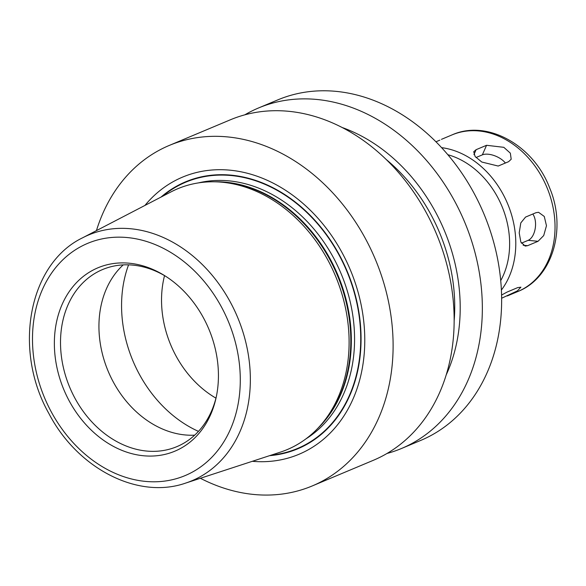 <?xml version="1.0" encoding="UTF-8"?>
<svg xmlns="http://www.w3.org/2000/svg" width="586" height="586" viewBox="0 0 586 586"><rect width="100%" height="100%" fill="white"/><g stroke="black" fill="none" stroke-linecap="round" stroke-linejoin="round"><path stroke-width="0.88" d="M501.565 295.051L507.242 291.996L517.68 287.616L520.917 287.177L517.387 290.89L501.616 298.245M525.554 217.076L535.985 212.696L538.556 212.308L544.269 216.454L546.467 225.713L543.713 235.565L538.043 241.3L527.605 245.68L525.217 246.083L520.844 242.069L519.211 232.869L520.8 222.9L525.554 217.076M521.394 243.175L528.176 240.326A14.775 8.329 95.6 0 0 535.165 228.796A14.775 8.329 95.6 0 0 532.806 214.036M476.125 149.672L486.563 145.291L503.828 147.328L510.34 153.151L511.197 159.238L508.626 161.663L498.188 166.043L481.787 162.036L475.136 156.521L473.715 151.723L476.125 149.672L473.935 154.653M505.381 163.025A14.775 7.244 23.7 0 0 482.351 154.865L476.022 157.517M439.844 140.142L435.969 141.783M244.823 114.827A184.656 145.907 67.2 0 1 258.529 107.971L277.823 99.876A184.656 145.907 67.2 0 1 483.824 213.678A184.656 145.907 67.2 0 1 420.748 440.408L401.454 448.51A184.656 145.907 67.2 0 1 386.958 453.483M215.956 398.15A96.023 75.872 67.2 0 1 175.734 355.424A96.023 75.872 67.2 0 1 164.534 275.625M194.677 435.164A96.023 75.872 67.2 0 1 113.142 381.691A96.023 75.872 67.2 0 1 123.214 264.887M216.315 396.707A96.023 75.872 67.2 0 1 176.899 446.627A96.023 75.872 67.2 0 1 74.722 397.821A96.023 75.872 67.2 0 1 102.579 269.545A96.023 75.872 67.2 0 1 165.816 276.38M69.067 400.634A99.43 78.568 67.2 0 1 71.448 288.532A99.43 78.568 67.2 0 1 164.622 275.625A99.43 78.568 67.2 0 1 216.022 398.084A99.43 78.568 67.2 0 1 151.291 456.069A99.43 78.568 67.2 0 1 69.067 400.634M82.626 237.791L171.141 191.827A141.446 111.765 67.2 0 1 216.637 181.858A141.446 111.765 67.2 0 1 335.463 275.94A141.446 111.765 67.2 0 1 319.377 426.652A141.446 111.765 67.2 0 1 280.386 452.136L185.586 483.113C137.673 499.88 77.176 468.273 48.792 413.335C12.863 349.725 28.494 263.839 82.626 237.791A133.3 105.334 67.2 0 1 237.491 317.063A133.3 105.334 67.2 0 1 185.586 483.113M161.018 197.086A144.793 114.409 67.2 0 1 347.088 271.062A144.793 114.409 67.2 0 1 269.553 455.674M144.94 205.43A150.309 118.768 67.2 0 1 350.267 269.728A150.309 118.768 67.2 0 1 252.324 461.307M96.441 230.613A184.656 145.907 67.2 0 1 169.295 145.423A184.656 145.907 67.2 0 1 375.296 259.224A184.656 145.907 67.2 0 1 312.213 485.955A184.656 145.907 67.2 0 1 200.383 478.279M169.295 145.423L230.335 119.808A184.656 145.907 67.2 0 1 436.336 233.609A184.656 145.907 67.2 0 1 373.253 460.34L312.213 485.955M386.357 159.619A158.806 125.477 67.2 0 1 454.128 321.099M342.297 127.558A165.435 130.722 67.2 0 1 446.151 375.011M258.529 107.971A184.656 145.907 67.2 0 1 464.53 221.772A184.656 145.907 67.2 0 1 401.454 448.51M528.176 240.326L538.043 241.3M523.115 245.234L527.605 245.68M482.351 154.865L486.563 145.291M447.865 154.719A80.509 63.618 67.2 0 1 500.715 280.635M441.617 147.65A84.941 67.119 67.2 0 1 507.601 203.701A84.941 67.119 67.2 0 1 501.382 290.048M441.448 139.343L452.077 134.883A84.941 67.119 67.2 0 1 546.841 187.227A84.941 67.119 67.2 0 1 517.819 291.528L507.19 295.989M198.464 431.369A118.182 93.379 67.2 0 1 139.043 373.692A118.182 93.379 67.2 0 1 128.576 264.835M51.129 411.592A125.924 99.503 67.2 0 1 127.638 237.586A125.924 99.503 67.2 0 1 230.43 429.289A125.924 99.503 67.2 0 1 51.129 411.592M216.637 181.858L219.582 181.968A140.12 110.717 67.2 0 1 337.294 275.171A140.12 110.717 67.2 0 1 321.355 424.469L319.377 426.652M214.432 181.799A139.966 110.6 67.2 0 1 337.836 274.944A139.966 110.6 67.2 0 1 317.876 428.263M198.551 182.876A139.966 110.6 67.2 0 1 341.067 273.589A139.966 110.6 67.2 0 1 305.98 438.841M162.571 196.273A144.398 114.102 67.2 0 1 346.802 271.186A144.398 114.102 67.2 0 1 271.215 455.132M452.077 134.883C487.457 119.009 533.729 145.57 549.617 187.872C566.845 228.35 552.942 277.727 517.819 291.528"/></g></svg>
